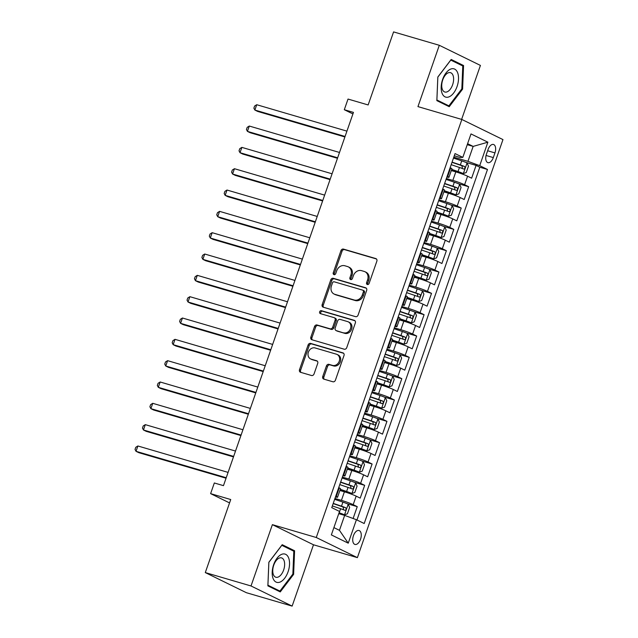 <?xml version="1.0" encoding="UTF-8"?>
<svg xmlns="http://www.w3.org/2000/svg" width="638" height="638" viewBox="0 0 638 638"><rect width="100%" height="100%" fill="white"/><g stroke="black" fill="none" stroke-linecap="round" stroke-linejoin="round"><path stroke-width="0.96" d="M367.344 284.524A1.555 1.308 -63.9 0 0 369.107 283.424L376.859 261.181A2.225 1.866 -63.9 0 0 375.79 258.565L343.475 249.099A2.225 1.866 -63.9 0 0 340.947 250.662L333.203 272.912A1.555 1.308 -63.9 0 0 335.716 273.646L336.72 270.767A7.114 5.957 -63.9 0 1 344.799 265.751L347.487 266.54A7.114 5.957 -63.9 0 1 348.284 266.851A7.114 5.957 -63.9 0 1 350.9 274.922L349.895 277.801A1.555 1.308 -63.9 0 0 352.415 278.535L353.412 275.656A7.114 5.957 -63.9 0 1 361.491 270.64L364.186 271.429A7.114 5.957 -63.9 0 1 364.984 271.74A7.114 5.957 -63.9 0 1 367.6 279.811L366.595 282.69A1.555 1.308 -63.9 0 0 367.344 284.524M360.55 539.214A7.249 3.916 106.3 0 0 359.034 530.513A7.249 3.916 106.3 0 0 353.436 535.729A7.249 3.916 106.3 0 0 354.959 544.429A7.249 3.916 106.3 0 0 360.55 539.214M322.748 376.492A2.225 1.866 -63.9 0 0 323.817 379.116L332.884 381.771A2.225 1.866 -63.9 0 0 335.413 380.2L344.01 355.494A2.225 1.866 -63.9 0 0 342.949 352.878L310.626 343.411A2.225 1.866 -63.9 0 0 308.106 344.983L299.501 369.681A2.225 1.866 -63.9 0 0 300.57 372.305L311.519 375.511A2.225 1.866 -63.9 0 0 314.048 373.94L317.724 363.373A2.225 1.866 -63.9 0 0 316.663 360.749L311.224 359.162A5.949 4.984 -63.9 0 1 310.562 358.907A5.949 4.984 -63.9 0 1 308.529 351.761A5.949 4.984 -63.9 0 1 315.132 347.957L336.401 354.194A5.949 4.984 -63.9 0 1 337.071 354.449A5.949 4.984 -63.9 0 1 339.105 361.594A5.949 4.984 -63.9 0 1 332.502 365.391L328.961 364.354A2.225 1.866 -63.9 0 0 326.433 365.925L322.748 376.492L323.865 377.034A2.225 1.866 -63.9 0 0 324.232 379.235M461.617 119.402L480.422 65.419L439.303 45.29L393.582 31.9L368.142 104.951L348.021 99.057L344.305 109.72L353.452 112.4L223.467 485.654L214.328 482.974L210.612 493.637L229.552 502.911M251.021 585.971L292.132 606.1L313.489 544.78L272.378 524.651L251.021 585.971L205.292 572.581L230.733 499.53L210.612 493.637M272.378 524.651L316.273 537.507L461.848 119.466L502.967 139.594L357.384 557.636L316.273 537.507M439.303 45.29L417.954 106.61L461.848 119.466M355.557 316.655A2.225 1.866 -63.9 0 0 358.085 315.092L366.683 290.386A2.225 1.866 -63.9 0 0 365.622 287.77L333.299 278.304A2.225 1.866 -63.9 0 0 330.779 279.875L322.174 304.573A2.225 1.866 -63.9 0 0 323.243 307.197L355.557 316.655M355.35 322.94L346.745 347.646A2.225 1.866 -63.9 0 1 344.225 349.209L311.902 339.751A2.225 1.866 -63.9 0 1 310.842 337.127L314.518 326.56A2.225 1.866 -63.9 0 1 317.046 324.989L330.149 328.825A2.225 1.866 -63.9 0 0 332.677 327.262L335.117 320.244A2.225 1.866 -63.9 0 0 334.049 317.628L320.404 313.633A1.555 1.308 -63.9 0 1 321.424 310.698L354.281 320.324A2.225 1.866 -63.9 0 1 355.35 322.94M292.132 606.1L246.404 592.71L205.292 572.581M353.117 518.503L357.248 506.652L346.968 503.645M334.95 498.453L341.426 500.351A9.06 0.71 19.2 0 1 353.189 504.666L356.163 496.133L360.215 498.118L364.673 485.327L354.393 482.312M342.375 477.12L348.858 479.018A9.06 0.71 19.2 0 1 360.614 483.341L363.588 474.808L367.647 476.793L372.098 463.993L361.818 460.987M349.799 455.795L356.283 457.693A9.06 0.71 19.2 0 1 368.046 462.008L371.013 453.474L375.072 455.46L379.53 442.668L369.25 439.654M357.232 434.462L363.708 436.36A9.06 0.71 19.2 0 1 375.471 440.683L378.446 432.149L382.497 434.135L386.955 421.335L376.675 418.329M364.657 413.137L371.141 415.035A9.06 0.71 19.2 0 1 382.896 419.349L385.87 410.824L389.93 412.81L394.38 400.01L384.108 396.995M372.082 391.804L378.565 393.702A9.06 0.71 19.2 0 1 390.328 398.024L393.295 389.491L397.354 391.477L401.812 378.677L391.533 375.67M379.514 370.479L385.99 372.377A9.06 0.71 19.2 0 1 397.753 376.691L400.728 368.166L404.779 370.152L409.237 357.352L398.957 354.345M386.939 349.153L393.423 351.052A9.06 0.71 19.2 0 1 405.178 355.366L408.153 346.833L412.212 348.819L416.662 336.027L406.39 333.012M394.364 327.82L400.847 329.718A9.06 0.71 19.2 0 1 412.611 334.041L415.577 325.508L419.637 327.493L424.095 314.694L413.815 311.687M401.796 306.495L408.272 308.393A9.06 0.71 19.2 0 1 420.035 312.708L423.01 304.174L427.061 306.16L431.519 293.368L421.24 290.354M409.221 285.162L415.705 287.06A9.06 0.71 19.2 0 1 427.46 291.383L430.435 282.849L434.494 284.835L438.944 272.035L428.672 269.029M416.646 263.837L423.13 265.735A9.06 0.71 19.2 0 1 434.893 270.049L437.859 261.516L441.919 263.502L446.377 250.71L436.097 247.696M424.079 242.504L430.554 244.402A9.06 0.71 19.2 0 1 442.317 248.724L445.292 240.191L449.343 242.177L453.801 229.377L443.522 226.37M431.503 221.179L437.987 223.077A9.06 0.71 19.2 0 1 449.75 227.391L452.717 218.866L456.776 220.844L461.226 208.052L450.954 205.037M438.928 199.846L445.412 201.744A9.06 0.71 19.2 0 1 457.175 206.066L460.142 197.533L464.201 199.519L468.659 186.719L464.6 184.733A9.06 0.71 -160.8 0 0 452.836 180.418L446.361 178.52M458.379 183.712L468.659 186.719M356.163 496.133A9.06 0.71 -160.8 0 0 344.4 491.818L339.887 490.494M363.588 474.808A9.06 0.71 -160.8 0 0 351.825 470.485L347.319 469.169M371.013 453.474A9.06 0.71 -160.8 0 0 359.258 449.16L354.744 447.836M378.446 432.149A9.06 0.71 -160.8 0 0 366.683 427.835L362.169 426.511M385.87 410.824A9.06 0.71 -160.8 0 0 374.107 406.502L369.601 405.178M393.295 389.491A9.06 0.71 -160.8 0 0 381.54 385.177L377.026 383.853M400.728 368.166A9.06 0.71 -160.8 0 0 388.965 363.843L384.451 362.528M408.153 346.833A9.06 0.71 -160.8 0 0 396.389 342.518L391.884 341.194M415.577 325.508A9.06 0.71 -160.8 0 0 403.822 321.185L399.308 319.869M423.01 304.174A9.06 0.71 -160.8 0 0 411.247 299.86L406.733 298.536M430.435 282.849A9.06 0.71 -160.8 0 0 418.672 278.527L414.166 277.211M437.859 261.516A9.06 0.71 -160.8 0 0 426.104 257.202L421.59 255.878M445.292 240.191A9.06 0.71 -160.8 0 0 433.529 235.869L429.015 234.553M452.717 218.866A9.06 0.71 -160.8 0 0 440.954 214.543L436.448 213.22M460.142 197.533A9.06 0.71 -160.8 0 0 448.386 193.218L443.873 191.894M488.062 149.523L486.427 154.213A7.026 3.796 106.3 0 0 487.895 162.642A7.026 3.796 106.3 0 0 493.318 157.586L494.952 152.897A7.026 3.796 106.3 0 0 493.477 144.467A7.026 3.796 106.3 0 0 488.062 149.523M333.897 527.602L339.456 530.33L344.656 515.392L356.419 519.715L364.194 523.519L487.488 169.469L479.712 165.657L467.949 161.342L453.785 157.195M356.419 519.715L348.244 543.177L331.353 534.907L339.528 511.445L331.752 507.641L455.046 153.583L462.821 157.387L470.996 133.924L487.879 142.194L479.712 165.657M356.961 519.978L479.808 167.212L476.084 165.394L471.626 178.193L467.574 176.208A9.06 0.71 -160.8 0 0 455.811 171.885L451.297 170.569M446.871 177.053A9.06 0.71 -160.8 0 0 448.953 177.308A9.06 0.71 -160.8 0 0 447.709 176.471L447.166 176.2M448.953 177.308L451.927 168.775A9.06 0.71 -160.8 0 0 450.683 167.938L450.141 167.666M335.755 496.133L336.298 496.396A9.06 0.71 19.2 0 1 337.542 497.233A9.06 0.71 19.2 0 1 335.46 496.986M337.542 497.233L340.509 488.708A9.06 0.71 -160.8 0 0 339.272 487.871L338.722 487.599M343.18 474.8L343.73 475.071A9.06 0.71 19.2 0 1 344.967 475.908A9.06 0.71 19.2 0 1 342.885 475.653M344.967 475.908L347.941 467.375A9.06 0.71 -160.8 0 0 346.697 466.537L346.155 466.274M350.613 453.474L351.155 453.746A9.06 0.71 19.2 0 1 352.399 454.583A9.06 0.71 19.2 0 1 350.31 454.328M352.399 454.583L355.366 446.05A9.06 0.71 -160.8 0 0 354.13 445.212L353.58 444.941M358.038 432.149L358.58 432.412A9.06 0.71 19.2 0 1 359.824 433.25A9.06 0.71 19.2 0 1 357.743 432.995M359.824 433.25L362.791 424.717A9.06 0.71 -160.8 0 0 361.555 423.879L361.012 423.616M365.462 410.816L366.013 411.087A9.06 0.71 19.2 0 1 367.249 411.925A9.06 0.71 19.2 0 1 365.167 411.67M367.249 411.925L370.223 403.391A9.06 0.71 -160.8 0 0 368.979 402.554L368.437 402.283M372.895 389.491L373.437 389.754A9.06 0.71 19.2 0 1 374.681 390.592A9.06 0.71 19.2 0 1 372.592 390.344M374.681 390.592L377.648 382.058A9.06 0.71 -160.8 0 0 376.412 381.221L375.862 380.958M380.32 368.158L380.862 368.429A9.06 0.71 19.2 0 1 382.106 369.266A9.06 0.71 19.2 0 1 380.025 369.011M382.106 369.266L385.081 360.733A9.06 0.71 -160.8 0 0 383.837 359.896L383.294 359.625M387.744 346.833L388.295 347.096A9.06 0.71 19.2 0 1 389.531 347.933A9.06 0.71 19.2 0 1 387.449 347.686M389.531 347.933L392.506 339.4A9.06 0.71 -160.8 0 0 391.261 338.563L390.719 338.299M395.177 325.5L395.719 325.771A9.06 0.71 19.2 0 1 396.964 326.608A9.06 0.71 19.2 0 1 394.874 326.353M396.964 326.608L399.93 318.075A9.06 0.71 -160.8 0 0 398.694 317.238L398.144 316.974M402.602 304.174L403.144 304.438A9.06 0.71 19.2 0 1 404.388 305.275A9.06 0.71 19.2 0 1 402.307 305.028M404.388 305.275L407.363 296.75A9.06 0.71 -160.8 0 0 406.119 295.912L405.577 295.641M410.027 282.841L410.577 283.113A9.06 0.71 19.2 0 1 411.813 283.95A9.06 0.71 19.2 0 1 409.732 283.695M411.813 283.95L414.788 275.417A9.06 0.71 -160.8 0 0 413.544 274.579L413.001 274.316M417.459 261.516L418.002 261.779A9.06 0.71 19.2 0 1 419.246 262.617A9.06 0.71 19.2 0 1 417.156 262.37M419.246 262.617L422.212 254.091A9.06 0.71 -160.8 0 0 420.976 253.254L420.426 252.983M424.884 240.191L425.426 240.454A9.06 0.71 19.2 0 1 426.67 241.292A9.06 0.71 19.2 0 1 424.589 241.036M426.67 241.292L429.645 232.758A9.06 0.71 -160.8 0 0 428.401 231.921L427.859 231.658M432.309 218.858L432.859 219.129A9.06 0.71 19.2 0 1 434.095 219.966A9.06 0.71 19.2 0 1 432.014 219.711M434.095 219.966L437.07 211.433A9.06 0.71 -160.8 0 0 435.826 210.596L435.283 210.325M439.741 197.533L440.284 197.796A9.06 0.71 19.2 0 1 441.528 198.633A9.06 0.71 19.2 0 1 439.446 198.386M441.528 198.633L444.495 190.1A9.06 0.71 -160.8 0 0 443.258 189.263L442.708 189M457.175 206.066L461.226 208.052M449.75 227.391L453.801 229.377M442.317 248.724L446.377 250.71M434.893 270.049L438.944 272.035M427.46 291.383L431.519 293.368M420.035 312.708L424.095 314.694M412.611 334.041L416.662 336.027M405.178 355.366L409.237 357.352M397.753 376.691L401.812 378.677M390.328 398.024L394.38 400.01M382.896 419.349L386.955 421.335M375.471 440.683L379.53 442.668M368.046 462.008L372.098 463.993M360.614 483.341L364.673 485.327M353.189 504.666L357.248 506.652M344.656 515.392L338.754 513.67M467.949 161.342L473.149 146.405L467.59 143.686M467.247 144.682L473.149 146.405L487.879 142.194M454.288 155.76L459.95 157.427L462.821 157.387M313.489 544.78L357.384 557.636M344.305 109.72L352.918 113.939M465.804 162.379L476.084 165.394M479.808 167.212L487.488 169.469M348.244 543.177L339.456 530.33M437.827 77.023L436.847 100.637L449.232 106.698L462.59 89.145L463.563 65.531L451.186 59.47L437.827 77.023M280.257 591.92L293.616 574.367L294.589 550.761L282.211 544.7L268.853 562.245L267.872 585.859L280.257 591.92M459.392 64.31L463.563 65.531M461.792 88.905L462.59 89.145M290.418 549.533L294.589 550.761M292.818 574.136L293.616 574.367M367.807 284.564A1.555 1.308 -63.9 0 1 367.711 283.232L368.708 280.353A7.114 5.957 -63.9 0 0 366.092 272.282L364.984 271.74M348.284 266.851L349.393 267.394A7.114 5.957 -63.9 0 1 352.016 275.464L351.012 278.343A1.555 1.308 -63.9 0 0 351.107 279.667M376.484 258.98L344.584 249.641A2.225 1.866 -63.9 0 0 342.056 251.213L334.312 273.455A1.555 1.308 -63.9 0 0 334.416 274.779M366.316 288.193L334.416 278.846A2.225 1.866 -63.9 0 0 331.888 280.417L323.283 305.116A2.225 1.866 -63.9 0 0 323.657 307.317M363.373 291.957A1.555 1.308 -63.9 0 0 362.623 290.123L334.256 281.813A1.555 1.308 -63.9 0 0 332.486 282.913L331.433 285.944A7.114 5.957 -63.9 0 0 334.049 294.022A7.114 5.957 -63.9 0 0 334.846 294.325L354.234 300.004A7.114 5.957 -63.9 0 0 362.312 294.987L363.373 291.957L364.481 292.499A1.555 1.308 -63.9 0 0 363.732 290.665M334.049 294.022L335.157 294.565A7.114 5.957 -63.9 0 0 335.955 294.868L334.846 294.325M364.481 292.499L363.421 295.53A7.114 5.957 -63.9 0 1 355.342 300.554L335.955 294.868M334.296 317.724L335.413 318.266A2.225 1.866 -63.9 0 1 336.226 320.794L333.786 327.804A2.225 1.866 -63.9 0 1 331.266 329.375L318.155 325.532A2.225 1.866 -63.9 0 0 315.635 327.103L311.95 337.677A2.225 1.866 -63.9 0 0 312.325 339.871M354.975 320.747L322.541 311.24A1.555 1.308 -63.9 0 0 320.954 313.792M343.754 332.813A5.949 4.984 -63.9 0 0 350.35 329.017A5.949 4.984 -63.9 0 0 348.316 321.871A5.949 4.984 -63.9 0 0 347.654 321.608L340.158 319.415A2.225 1.866 -63.9 0 0 337.63 320.986L335.189 327.996A2.225 1.866 -63.9 0 0 336.258 330.612L344.863 333.355A5.949 4.984 -63.9 0 0 351.466 329.559A5.949 4.984 -63.9 0 0 349.425 322.413L348.316 321.871M336.888 330.923A2.225 1.866 -63.9 0 0 337.366 331.162L336.258 330.612M344.863 333.355L337.366 331.162M337.071 354.449L338.18 354.991A5.949 4.984 -63.9 0 1 340.214 362.137A5.949 4.984 -63.9 0 1 333.618 365.933L330.069 364.896A2.225 1.866 -63.9 0 0 327.541 366.467L323.865 377.034M310.562 358.907L311.671 359.449A5.949 4.984 -63.9 0 0 312.341 359.704L311.224 359.162M317.349 361.172L312.341 359.704M343.643 353.3L311.743 343.954A2.225 1.866 -63.9 0 0 309.215 345.525L300.61 370.231A2.225 1.866 -63.9 0 0 300.984 372.425M451.632 169.604L463.284 173.576L466.25 172.531L468.475 166.135L467 162.913A6.005 0.471 -160.8 0 0 461.752 160.872L453.482 158.064M463.284 173.576A6.005 0.471 -160.8 0 0 458.036 171.534L451.712 169.389M346.928 131.133L256.723 104.72L254.865 110.047L257.64 111.411L344.895 136.963M451.178 164.676L459.448 167.483A6.005 0.471 19.2 0 1 463.635 169.054C465.086 168.703 465.389 167.85 464.528 166.494A6.005 0.471 -160.8 0 0 460.341 164.923L452.071 162.124M451.991 162.339L461.896 165.721L462.367 167.866M256.723 104.72L254.618 106.028L253.876 108.165L254.865 110.047L345.07 136.468M457.063 86.513A14.722 7.959 106.3 0 0 454.671 69.111A14.722 7.959 106.3 0 0 442.62 79.439A14.722 7.959 106.3 0 0 445.013 96.84A14.722 7.959 106.3 0 0 457.063 86.513M452.621 84.758A10.08 5.447 106.3 0 0 450.508 72.668A10.08 5.447 106.3 0 0 442.732 79.917A10.08 5.447 106.3 0 0 444.845 92.016A10.08 5.447 106.3 0 0 452.621 84.758M436.894 99.983L437.843 77.102L450.787 60.1L462.781 65.969L461.84 88.849L448.897 105.852L436.878 99.975M445.452 104.847L448.897 105.852M288.655 557.963A14.722 7.959 106.3 0 0 277.028 558.21A14.722 7.959 106.3 0 0 273.072 578.443A14.722 7.959 106.3 0 0 284.707 578.195A14.722 7.959 106.3 0 0 288.655 557.963M284.038 560.563A10.08 5.447 106.3 0 0 281.533 557.891A10.08 5.447 106.3 0 0 274.579 563.179A10.08 5.447 106.3 0 0 273.367 574.575A10.08 5.447 106.3 0 0 275.871 577.246A10.08 5.447 106.3 0 0 282.825 571.959A10.08 5.447 106.3 0 0 284.038 560.563M279.923 591.083L267.92 585.205L268.869 562.333L281.813 545.323L293.807 551.2L292.866 574.072L279.923 591.083L276.477 590.07M444.207 190.937L455.859 194.909L458.826 193.864L461.051 187.46L459.567 184.238A6.005 0.471 -160.8 0 0 454.328 182.197L446.058 179.398M455.859 194.909A6.005 0.471 -160.8 0 0 450.611 192.867L444.279 190.722M339.504 152.466L249.291 126.045L247.432 131.38L250.216 132.736L337.47 158.296M443.753 186.009L452.023 188.808A6.005 0.471 19.2 0 1 456.21 190.379C457.661 190.036 457.956 189.183 457.103 187.819A6.005 0.471 -160.8 0 0 452.916 186.248L444.646 183.449M444.566 183.664L454.471 187.046L454.942 189.199M249.291 126.045L247.193 127.361L246.451 129.49L247.432 131.38L337.646 157.793M436.783 212.263L448.426 216.234L451.393 215.189L453.626 208.793L452.143 205.572A6.005 0.471 -160.8 0 0 446.895 203.53L438.625 200.723M448.426 216.234A6.005 0.471 -160.8 0 0 443.187 214.193L436.855 212.047M332.071 173.791L241.866 147.378L240.008 152.705L242.783 154.069L330.045 179.621M436.328 207.334L444.598 210.141A6.005 0.471 19.2 0 1 448.785 211.704C450.237 211.361 450.532 210.508 449.67 209.152A6.005 0.471 -160.8 0 0 445.483 207.581L437.213 204.774M437.142 204.997L447.039 208.379L447.517 210.524M241.866 147.378L239.76 148.686L239.019 150.823L240.008 152.705L330.213 179.126M429.35 233.596L441.002 237.567L443.968 236.523L446.193 230.119L444.718 226.897A6.005 0.471 -160.8 0 0 439.47 224.855L431.2 222.056M441.002 237.567A6.005 0.471 -160.8 0 0 435.754 235.518L429.43 233.372M324.646 195.124L234.441 168.703L232.583 174.038L235.358 175.394L322.613 200.946M428.895 228.667L437.166 231.466A6.005 0.471 19.2 0 1 441.352 233.037C442.804 232.695 443.107 231.841 442.246 230.477A6.005 0.471 -160.8 0 0 438.059 228.906L429.789 226.107M429.709 226.323L439.614 229.704L440.084 231.857M234.441 168.703L232.336 170.019L231.594 172.148L232.583 174.038L322.788 200.452M421.925 254.921L433.577 258.892L436.544 257.848L438.769 251.452L437.285 248.23A6.005 0.471 -160.8 0 0 432.046 246.188L423.776 243.381M433.577 258.892A6.005 0.471 -160.8 0 0 428.329 256.851L421.997 254.706M317.222 216.449L227.008 190.036L225.15 195.364L227.933 196.727L315.188 222.279M421.471 249.992L429.741 252.8A6.005 0.471 19.2 0 1 433.928 254.363C435.379 254.02 435.674 253.166 434.821 251.803A6.005 0.471 -160.8 0 0 430.634 250.24L422.364 247.432M422.284 247.656L432.189 251.037L432.66 253.182M227.008 190.036L224.911 191.344L224.169 193.474L225.15 195.364L315.363 221.785M414.493 276.254L426.144 280.218L429.111 279.173L431.344 272.777L429.86 269.555A6.005 0.471 -160.8 0 0 424.613 267.513L416.343 264.714M426.144 280.218A6.005 0.471 -160.8 0 0 420.905 278.176L414.572 276.031M309.789 237.783L219.584 211.361L217.725 216.697L220.501 218.052L307.763 243.604M414.038 271.325L422.316 274.125A6.005 0.471 19.2 0 1 426.503 275.696C427.954 275.353 428.25 274.5 427.388 273.136A6.005 0.471 -160.8 0 0 423.201 271.565L414.931 268.765M414.86 268.981L424.756 272.362L425.235 274.515M219.584 211.361L217.478 212.669L216.737 214.807L217.725 216.697L307.931 243.11M407.068 297.579L418.719 301.551L421.686 300.506L423.911 294.11L422.436 290.888A6.005 0.471 -160.8 0 0 417.188 288.847L408.918 286.039M418.719 301.551A6.005 0.471 -160.8 0 0 413.472 299.509L407.148 297.364M302.364 259.108L212.159 232.687L210.301 238.022L213.076 239.386L300.331 264.937M406.613 292.651L414.883 295.458A6.005 0.471 19.2 0 1 419.07 297.021C420.522 296.678 420.825 295.825 419.964 294.461A6.005 0.471 -160.8 0 0 415.777 292.898L407.507 290.091M407.427 290.314L417.332 293.695L417.802 295.841M212.159 232.687L210.054 234.002L209.312 236.132L210.301 238.022L300.506 264.443M399.643 318.912L411.295 322.876L414.261 321.831L416.486 315.435L415.003 312.213A6.005 0.471 -160.8 0 0 409.763 310.172L401.493 307.364M411.295 322.876A6.005 0.471 -160.8 0 0 406.047 320.834L399.715 318.689M294.931 280.433L204.726 254.02L202.868 259.355L205.651 260.711L292.906 286.263M399.189 313.984L407.459 316.783A6.005 0.471 19.2 0 1 411.646 318.354C413.097 318.003 413.392 317.15 412.539 315.794A6.005 0.471 -160.8 0 0 408.352 314.223L400.082 311.424M400.002 311.639L409.907 315.02L410.378 317.174M204.726 254.02L202.629 255.328L201.887 257.465L202.868 259.355L293.081 285.768M392.211 340.237L403.862 344.209L406.829 343.164L409.062 336.76L407.578 333.546A6.005 0.471 -160.8 0 0 402.331 331.497L394.061 328.698M403.862 344.209A6.005 0.471 -160.8 0 0 398.622 342.167L392.29 340.022M287.507 301.766L197.302 275.345L195.443 280.68L198.219 282.036L285.481 307.596M391.756 335.309L400.034 338.116A6.005 0.471 19.2 0 1 404.221 339.679C405.672 339.336 405.967 338.483 405.106 337.119A6.005 0.471 -160.8 0 0 400.919 335.556L392.649 332.749M392.577 332.964L402.474 336.354L402.953 338.499M197.302 275.345L195.196 276.661L194.454 278.79L195.443 280.68L285.649 307.101M384.786 361.563L396.437 365.534L399.404 364.489L401.629 358.093L400.154 354.872A6.005 0.471 -160.8 0 0 394.906 352.83L386.636 350.023M396.437 365.534A6.005 0.471 -160.8 0 0 391.19 363.493L384.866 361.347M280.082 323.091L189.877 296.678L188.019 302.005L190.794 303.369L278.048 328.921M384.331 356.634L392.601 359.441A6.005 0.471 19.2 0 1 396.788 361.012C398.24 360.661 398.543 359.808 397.681 358.452A6.005 0.471 -160.8 0 0 393.494 356.881L385.224 354.082M385.145 354.297L395.05 357.679L395.52 359.824M189.877 296.678L187.771 297.986L187.03 300.123L188.019 302.005L278.224 328.426M377.361 382.896L389.013 386.867L391.979 385.823L394.204 379.419L392.721 376.197A6.005 0.471 -160.8 0 0 387.481 374.155L379.203 371.356M389.013 386.867A6.005 0.471 -160.8 0 0 383.765 384.826L377.433 382.68M272.649 344.424L182.444 318.003L180.586 323.338L183.369 324.694L270.624 350.254M376.906 377.967L385.177 380.766A6.005 0.471 19.2 0 1 389.363 382.337C390.815 381.995 391.11 381.141 390.257 379.777A6.005 0.471 -160.8 0 0 386.07 378.206L377.8 375.407M377.72 375.623L387.625 379.004L388.095 381.157M182.444 318.003L180.347 319.319L179.605 321.448L180.586 323.338L270.799 349.752M369.928 404.221L381.58 408.192L384.547 407.148L386.78 400.752L385.296 397.53A6.005 0.471 -160.8 0 0 380.049 395.488L371.779 392.681M381.58 408.192A6.005 0.471 -160.8 0 0 376.34 406.151L370.008 404.006M265.225 365.749L175.019 339.336L173.161 344.664L175.936 346.027L263.199 371.579M369.474 399.292L377.752 402.099A6.005 0.471 19.2 0 1 381.939 403.671C383.39 403.32 383.685 402.466 382.824 401.111A6.005 0.471 -160.8 0 0 378.637 399.54L370.367 396.732M370.295 396.956L380.192 400.337L380.671 402.482M175.019 339.336L172.914 340.644L172.172 342.781L173.161 344.664L263.366 371.085M362.504 425.554L374.155 429.526L377.122 428.481L379.347 422.077L377.871 418.855A6.005 0.471 -160.8 0 0 372.624 416.813L364.354 414.014M374.155 429.526A6.005 0.471 -160.8 0 0 368.908 427.476L362.583 425.331M257.8 387.083L167.595 360.661L165.736 365.997L168.512 367.352L255.766 392.904M362.049 420.625L370.319 423.425A6.005 0.471 19.2 0 1 374.506 424.996C375.957 424.653 376.26 423.799 375.399 422.436A6.005 0.471 -160.8 0 0 371.212 420.865L362.942 418.065M362.863 418.281L372.767 421.662L373.238 423.815M167.595 360.661L165.489 361.977L164.748 364.107L165.736 365.997L255.942 392.41M355.079 446.879L366.73 450.851L369.697 449.806L371.922 443.41L370.439 440.188A6.005 0.471 -160.8 0 0 365.199 438.146L356.921 435.339M366.73 450.851A6.005 0.471 -160.8 0 0 361.483 448.809L355.151 446.664M250.367 408.408L160.162 381.995L158.304 387.322L161.087 388.686L248.341 414.237M354.624 441.951L362.894 444.758A6.005 0.471 19.2 0 1 367.081 446.321C368.533 445.978 368.828 445.125 367.974 443.761A6.005 0.471 -160.8 0 0 363.788 442.198L355.518 439.391M355.438 439.614L365.343 442.995L365.813 445.141M160.162 381.995L158.064 383.302L157.323 385.432L158.304 387.322L248.517 413.743M347.646 468.212L359.298 472.176L362.264 471.131L364.497 464.735L363.014 461.513A6.005 0.471 -160.8 0 0 357.766 459.472L349.496 456.672M359.298 472.176A6.005 0.471 -160.8 0 0 354.058 470.134L347.726 467.989M242.942 429.741L152.737 403.32L150.879 408.655L153.654 410.011L240.917 435.563M347.192 463.284L355.47 466.083A6.005 0.471 19.2 0 1 359.657 467.654C361.108 467.311 361.403 466.458 360.542 465.094A6.005 0.471 -160.8 0 0 356.355 463.523L348.085 460.724M348.013 460.939L357.91 464.32L358.389 466.474M152.737 403.32L150.632 404.628L149.89 406.765L150.879 408.655L241.084 435.068M340.221 489.537L351.873 493.509L354.84 492.464L357.065 486.068L355.589 482.846A6.005 0.471 -160.8 0 0 350.342 480.805L342.072 477.998M351.873 493.509A6.005 0.471 -160.8 0 0 346.625 491.467L340.301 489.322M235.518 451.066L145.304 424.645L143.454 429.98L146.23 431.344L233.484 456.896M339.767 484.609L348.037 487.416A6.005 0.471 19.2 0 1 352.224 488.979C353.675 488.636 353.978 487.783 353.117 486.419A6.005 0.471 -160.8 0 0 348.93 484.856L340.66 482.049M340.58 482.272L350.485 485.654L350.956 487.799M145.304 424.645L143.207 425.961L142.465 428.09L143.454 429.98L233.66 456.401M338.993 512.968L344.448 514.834L347.415 513.789L349.64 507.393L348.157 504.172A6.005 0.471 -160.8 0 0 342.917 502.13L334.639 499.331M344.448 514.834A6.005 0.471 -160.8 0 0 339.201 512.793L339.073 512.753M228.085 472.391L137.88 445.978L136.022 451.313L138.805 452.669L226.059 478.221M332.342 505.942L340.612 508.741A6.005 0.471 19.2 0 1 344.799 510.312C346.251 509.961 346.546 509.108 345.692 507.752A6.005 0.471 -160.8 0 0 341.505 506.181L333.235 503.382M333.156 503.597L343.061 506.979L343.531 509.132M137.88 445.978L135.782 447.286L135.033 449.423L136.022 451.313L226.235 477.726M341.426 500.351L344.4 491.818M348.858 479.018L351.825 470.485M356.283 457.693L359.258 449.16M363.708 436.36L366.683 427.835M371.141 415.035L374.107 406.502M378.565 393.702L381.54 385.177M385.99 372.377L388.965 363.843M393.423 351.052L396.389 342.518M400.847 329.718L403.822 321.185M408.272 308.393L411.247 299.86M415.705 287.06L418.672 278.527M423.13 265.735L426.104 257.202M430.554 244.402L433.529 235.869M437.987 223.077L440.954 214.543M445.412 201.744L448.386 193.218M452.836 180.418L455.811 171.885M447.709 176.471L450.683 167.938M336.298 496.396L339.272 487.871M343.73 475.071L346.697 466.537M351.155 453.746L354.13 445.212M358.58 432.412L361.555 423.879M366.013 411.087L368.979 402.554M373.437 389.754L376.412 381.221M380.862 368.429L383.837 359.896M388.295 347.096L391.261 338.563M395.719 325.771L398.694 317.238M403.144 304.438L406.119 295.912M410.577 283.113L413.544 274.579M418.002 261.779L420.976 253.254M425.426 240.454L428.401 231.921M432.859 219.129L435.826 210.596M440.284 197.796L443.258 189.263M464.6 184.733L467.574 176.208M487.631 150.751L494.952 152.897M486.06 155.465L493.318 157.586M368.708 280.353L367.6 279.811M351.012 278.343L349.895 277.801M352.016 275.464L350.9 274.922M334.312 273.455L333.203 272.912M342.056 251.213L340.947 250.662M344.584 249.641L343.475 249.099M376.268 258.797L375.79 258.565M367.711 283.232L366.595 282.69M323.283 305.116L322.174 304.573M331.888 280.417L330.779 279.875M334.416 278.846L333.299 278.304M366.1 288.001L365.622 287.77M355.342 300.554L354.234 300.004M363.421 295.53L362.312 294.987M311.95 337.677L310.842 337.127M315.635 327.103L314.518 326.56M318.155 325.532L317.046 324.989M331.266 329.375L330.149 328.825M333.786 327.804L332.677 327.262M336.226 320.794L335.117 320.244M322.541 311.24L321.424 310.698M354.76 320.555L354.281 320.324M327.541 366.467L326.433 365.925M330.069 364.896L328.961 364.354M333.618 365.933L332.502 365.391M317.134 360.988L316.663 360.749M300.61 370.231L299.501 369.681M309.215 345.525L308.106 344.983M311.743 343.954L310.626 343.411M343.419 353.109L342.949 352.878M463.355 173.552L467.04 162.993M460.341 164.923L461.752 160.872M458.036 171.534L459.448 167.483M461.896 165.721L464.528 166.494M455.931 194.877L459.607 184.326M452.916 186.248L454.328 182.197M450.611 192.867L452.023 188.808M454.471 187.046L457.103 187.819M448.506 216.21L452.183 205.651M445.483 207.581L446.895 203.53M443.187 214.193L444.598 210.141M447.039 208.379L449.67 209.152M441.073 237.535L444.75 226.976M438.059 228.906L439.47 224.855M435.754 235.518L437.166 231.466M439.614 229.704L442.246 230.477M433.649 258.869L437.325 248.31M430.634 250.24L432.046 246.188M428.329 256.851L429.741 252.8M432.189 251.037L434.821 251.803M426.224 280.194L429.9 269.635M423.201 271.565L424.613 267.513M420.905 278.176L422.316 274.125M424.756 272.362L427.388 273.136M418.791 301.527L422.468 290.968M415.777 292.898L417.188 288.847M413.472 299.509L414.883 295.458M417.332 293.695L419.964 294.461M411.366 322.852L415.043 312.293M408.352 314.223L409.763 310.172M406.047 320.834L407.459 316.783M409.907 315.02L412.539 315.794M403.942 344.185L407.618 333.626M400.919 335.556L402.331 331.497M398.622 342.167L400.034 338.116M402.474 336.354L405.106 337.119M396.509 365.51L400.185 354.951M393.494 356.881L394.906 352.83M391.19 363.493L392.601 359.441M395.05 357.679L397.681 358.452M389.084 386.835L392.761 376.284M386.07 378.206L387.481 374.155M383.765 384.826L385.177 380.766M387.625 379.004L390.257 379.777M381.66 408.168L385.336 397.61M378.637 399.54L380.049 395.488M376.34 406.151L377.752 402.099M380.192 400.337L382.824 401.111M374.227 429.494L377.903 418.935M371.212 420.865L372.624 416.813M368.908 427.476L370.319 423.425M372.767 421.662L375.399 422.436M366.802 450.827L370.479 440.268M363.788 442.198L365.199 438.146M361.483 448.809L362.894 444.758M365.343 442.995L367.974 443.761M359.377 472.152L363.054 461.593M356.355 463.523L357.766 459.472M354.058 470.134L355.47 466.083M357.91 464.32L360.542 465.094M351.945 493.485L355.621 482.926M348.93 484.856L350.342 480.805M346.625 491.467L348.037 487.416M350.485 485.654L353.117 486.419M344.52 514.81L348.196 504.251M341.505 506.181L342.917 502.13M339.201 512.793L340.612 508.741M343.061 506.979L345.692 507.752M363.907 290.729L362.799 290.186M337.119 331.066L336.003 330.516"/></g></svg>
